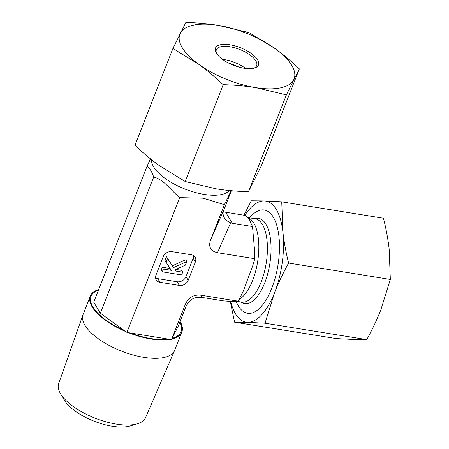 <?xml version="1.0" encoding="UTF-8"?>
<svg xmlns="http://www.w3.org/2000/svg" width="449" height="449" viewBox="0 0 449 449"><rect width="100%" height="100%" fill="white"/><g stroke="black" fill="none" stroke-linecap="round" stroke-linejoin="round"><path stroke-width="0.67" d="M228.389 62.978A26.699 10.922 -158.6 0 1 238.896 67.097M216.676 53.667A21.647 8.857 -158.6 0 1 216.351 49.839A21.647 8.857 -158.6 0 1 239.732 49.491A21.647 8.857 -158.6 0 1 256.66 65.638A21.647 8.857 -158.6 0 1 253.82 68.22M222.648 59.487A23.09 9.446 21.4 0 0 254.656 67.984A23.09 9.446 21.4 0 0 240.428 47.717A23.09 9.446 21.4 0 0 216.222 52.92A23.09 9.446 21.4 0 0 222.648 59.487M222.53 59.403A21.647 8.857 -158.6 0 1 244.868 67.894A21.647 8.857 -158.6 0 1 245.625 68.456M218.326 25.391A61.339 25.088 21.4 0 0 180.245 33.299A61.339 25.088 21.4 0 0 198.901 64.42A61.339 25.088 21.4 0 0 255.644 87.634A61.339 25.088 21.4 0 0 293.725 79.72A61.339 25.088 21.4 0 0 275.069 48.604A61.339 25.088 21.4 0 0 218.326 25.391L249.088 32.654L275.069 48.604C283.252 54.525 291.345 61.283 299.354 68.871L286.4 94.891L255.644 87.634C245.328 85.989 234.513 85.013 223.187 84.693C215.183 77.105 207.084 70.347 198.901 64.42L172.921 48.47L185.875 22.45C197.201 22.77 208.016 23.752 218.326 25.391M172.921 48.47L134.975 145.308C142.978 152.896 151.077 159.653 159.26 165.58L185.235 181.531L215.997 188.793C226.307 190.432 237.128 191.414 248.454 191.729L261.402 165.709L299.354 68.871M185.235 181.531L223.187 84.693M248.454 191.729L286.4 94.891M60.458 393.577L64.286 400.081A39.961 16.344 21.4 0 0 64.364 400.216A39.961 16.344 21.4 0 0 94.195 421.235A39.961 16.344 21.4 0 0 130.261 425.938L137.489 423.766A46.657 19.082 -158.6 0 1 95.373 418.277A46.657 19.082 -158.6 0 1 60.548 393.734A46.657 19.082 -158.6 0 1 60.458 393.577A46.657 19.082 -158.6 0 1 58.662 383.682L82.992 314.727A49.166 20.11 -158.6 0 1 83.093 314.463L90.283 296.116A49.166 20.11 21.4 0 0 92.174 306.976A49.166 20.11 21.4 0 0 125.703 331.547L126.932 332.372L128.436 332.67A49.166 20.11 21.4 0 0 170.008 339.377L171.552 339.573L171.849 338.995A49.166 20.11 21.4 0 0 181.828 331.996A49.166 20.11 21.4 0 0 180.116 321.445M181.828 331.996L174.639 350.338A49.166 20.11 -158.6 0 1 174.532 350.596L145.532 417.727A46.657 19.082 -158.6 0 1 137.489 423.766M174.532 350.596A49.166 20.11 -158.6 0 1 132.466 354.805A49.166 20.11 -158.6 0 1 84.984 325.317A49.166 20.11 -158.6 0 1 82.992 314.727M98.701 289.538A49.166 20.11 21.4 0 0 90.283 296.116M125.703 331.547L100.323 313.2L93.734 302.216L147.087 166.085L150.499 158.901M128.436 332.67L170.008 339.377M238.195 301.206L200.815 295.173C193.671 294.493 188.563 297.434 185.499 303.99L186.116 306.156C189.209 299.691 194.316 296.755 201.433 297.339L223.389 300.869C232.778 301.711 233.014 301.099 237.701 301.189L238.195 301.206L242.999 291.867L252.635 266.055L254.841 258.731L254.65 251.373L252.518 226.537L249.324 219.662L245.934 215.554L223.237 211.81M185.499 303.99L171.552 339.573M254.841 258.731L217.462 252.697L230.64 222.811L232.285 223.271L225.701 212.287M231.151 190.69L224.41 204.693L210.469 240.277C208.336 246.989 210.665 251.131 217.462 252.697M224.41 204.693L203.24 198.194L180.818 197.661L178.977 196.909C170.513 190.118 163.907 179.426 153.67 177.069C152.026 172.001 149.831 168.341 147.087 166.085M126.932 332.372L179.791 197.493M155.55 277.791A7.218 5.82 149.1 0 0 157.807 278.644L177.131 281.759L179.325 285.424L160.007 282.303A7.218 5.82 149.1 0 1 156.218 279.884A7.218 5.82 149.1 0 1 155.966 275.13L163.172 256.738A7.218 5.82 149.1 0 1 172.018 251.648L191.341 254.768A7.218 5.82 149.1 0 1 195.124 257.187A7.218 5.82 149.1 0 1 195.377 261.935L188.17 280.328L185.976 276.668L193.182 258.276A7.218 5.82 149.1 0 0 193.598 255.616M179.325 285.424A7.218 5.82 149.1 0 0 188.17 280.328M252.518 226.537L232.285 223.271M210.469 240.277L223.647 210.39L231.353 190.713M167.533 258.456L173.494 267.598L186.857 261.576L185.471 265.106L174.964 269.849L175.744 271.044L182.704 272.167L181.615 274.951L162.291 271.836L163.385 269.052L171.372 270.337L166.068 262.205L167.533 258.456L166.439 256.626L173.494 267.598M172.399 265.769L185.757 259.747L186.857 261.576M175.009 269.827L175.744 271.044M175.913 269.417L181.609 270.337L182.704 272.167M163.385 269.052L162.285 267.217L161.197 270.006L162.291 271.836M162.285 267.217L170.165 268.491M166.439 256.626L164.968 260.369L166.068 262.205M186.116 306.156L178.41 325.8L171.849 338.995M177.131 281.759A7.218 5.82 149.1 0 0 185.976 276.668M223.647 210.39C222.721 212.944 222.945 215.413 224.326 217.782C225.673 219.976 227.778 221.649 230.64 222.811M100.323 313.2L153.67 177.069M249.577 217.86A52.314 22.36 99.2 0 1 278.75 234.9A52.314 22.36 99.2 0 1 269.175 294.207A52.314 22.36 99.2 0 1 248.763 313.402A52.314 22.36 99.2 0 1 236.129 301.212M230.64 301.335A61.339 26.21 -80.8 0 0 247.534 322.331A61.339 26.21 -80.8 0 0 274.547 292.759L265.028 323.213L247.534 322.331L234.58 322.18L336.312 338.597L353.806 339.478L366.76 339.629C372.266 329.617 376.952 319.71 380.819 309.905L390.338 279.452L389.176 249.217C388.037 239.238 386.134 228.911 383.474 218.248L281.742 201.831L282.904 232.066A61.339 26.21 -80.8 0 0 264.248 200.944A61.339 26.21 -80.8 0 0 244.817 215.374M234.58 322.18L230.27 301.324M243.897 215.223L251.294 200.798L264.248 200.944L281.742 201.831M282.904 232.066C284.049 242.045 285.951 252.372 288.606 263.035C283.1 273.048 278.414 282.954 274.547 292.759A61.339 26.21 -80.8 0 0 282.904 232.066M265.028 323.213L366.76 339.629M288.606 263.035L390.338 279.452M124.463 330.593A48.346 19.778 -158.6 0 1 98.449 290.194M168.448 339.074A48.346 19.778 -158.6 0 1 130.042 332.877M238.834 299.595A42.212 18.039 -80.8 0 0 252.63 280.457A42.212 18.039 -80.8 0 0 256.519 229.366A42.212 18.039 -80.8 0 0 247.753 217.67M235.871 301.167L241.646 302.098A42.212 18.039 -80.8 0 0 261.211 281.843A42.212 18.039 -80.8 0 0 255.094 218.747L247.652 217.546M241.029 302.003A43.183 18.454 -80.8 0 0 264.725 282.853A43.183 18.454 -80.8 0 0 270.219 237.246A43.183 18.454 -80.8 0 0 254.482 218.652M229.349 190.522A42.212 17.27 -158.6 0 1 204.177 194.417A42.212 17.27 -158.6 0 1 157.846 172.242A42.212 17.27 -158.6 0 1 151.549 159.737M224.623 204.273A49.429 20.216 -158.6 0 1 223.389 204.531M180.818 197.661A49.429 20.216 -158.6 0 1 178.977 196.909M201.433 297.339L200.815 295.173M193.182 258.276L195.377 261.935M160.007 282.303L157.807 278.644M179.858 322.101A48.346 19.778 -158.6 0 1 172.192 338.293M248.914 219.112L249.335 219.656"/></g></svg>
